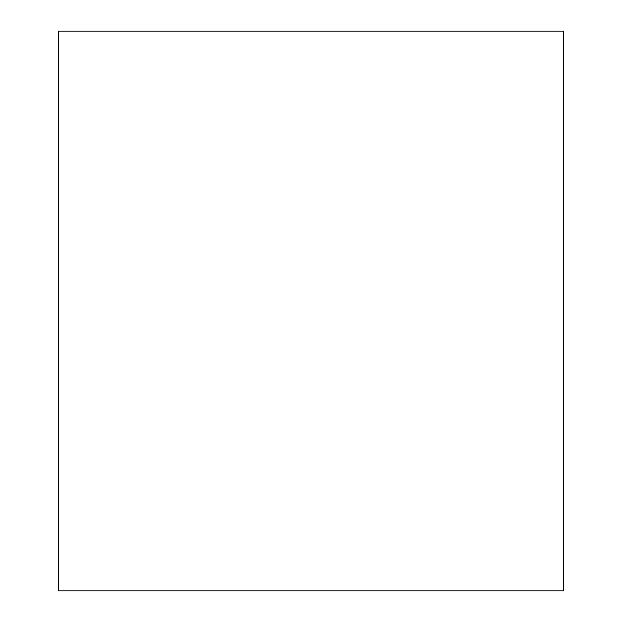 <?xml version="1.0" encoding="UTF-8"?>
<svg xmlns="http://www.w3.org/2000/svg" width="622" height="622" viewBox="0 0 622 622"><rect width="100%" height="100%" fill="white"/><g stroke="black" fill="none" stroke-linecap="round" stroke-linejoin="round"><path stroke-width="0.93" d="M563.555 31.1L58.445 31.1L58.445 590.9L563.555 590.9L563.555 31.1"/></g></svg>
